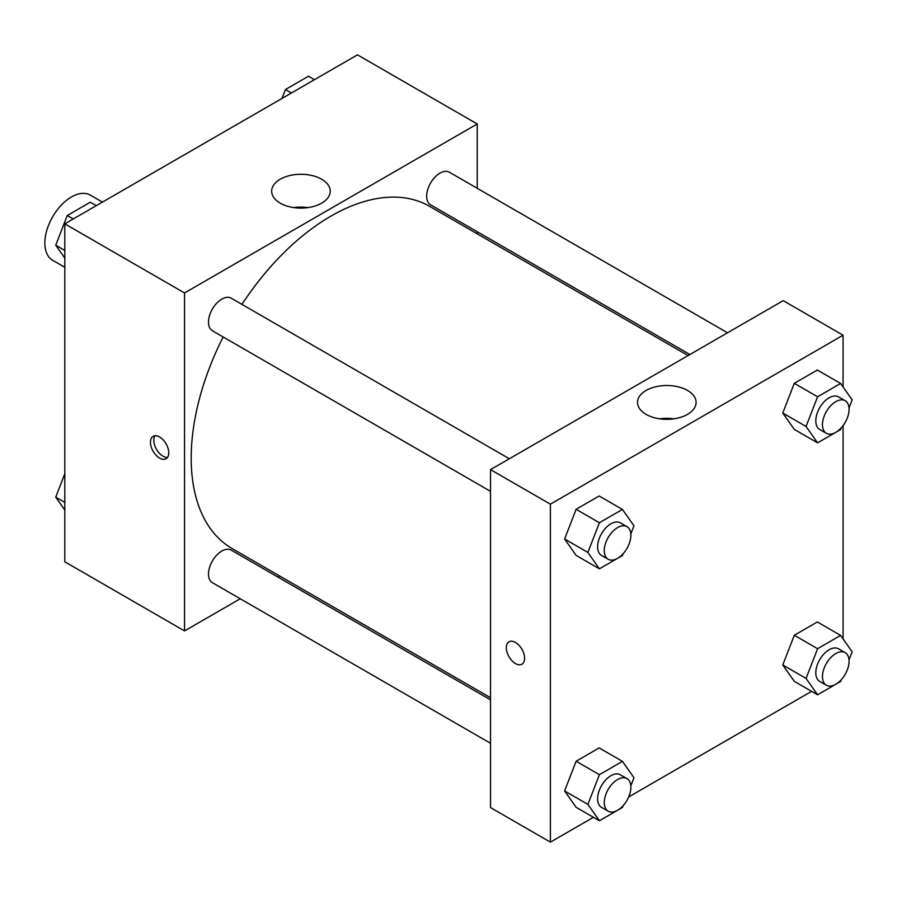 <?xml version="1.0" encoding="UTF-8"?>
<svg xmlns="http://www.w3.org/2000/svg" width="897" height="897" viewBox="0 0 897 897"><rect width="100%" height="100%" fill="white"/><g stroke="black" fill="none" stroke-linecap="round" stroke-linejoin="round"><path stroke-width="1.35" d="M102.437 202.105L90.272 195.086A37.629 21.73 120 0 0 61.276 205.166A37.629 21.73 120 0 0 44.85 243.042A37.629 21.73 120 0 0 52.643 260.265L64.808 267.284M240.228 598.77L184.535 630.927L64.808 561.791L64.808 223.835L357.488 54.852L477.226 123.977L477.226 188.28M477.226 231.729L477.226 233.825M280.234 179.232A29.287 16.908 180 0 1 312.156 175.565A29.287 16.908 180 0 1 330.242 191.184A29.287 16.908 180 0 1 300.943 208.104A29.287 16.908 180 0 1 271.656 191.184A29.287 16.908 180 0 1 280.234 179.232M184.535 630.927L184.535 292.96L64.808 223.835M184.535 292.96L477.226 123.977M308.041 207.599A29.287 16.908 0 0 0 293.846 207.599M159.599 458.098A12.939 7.468 60 0 1 151.145 446.706A12.939 7.468 60 0 1 153.129 436.334A12.939 7.468 60 0 1 166.068 443.802A12.939 7.468 60 0 1 166.068 458.748A12.939 7.468 60 0 1 159.599 458.098M155.024 435.751A12.939 7.468 -120 0 0 162.951 456.169A12.939 7.468 -120 0 0 167.515 457.392M279.673 575.997L277.857 577.051M509.339 458.759L231.202 298.174A18.815 10.865 120 0 0 212.387 309.039A18.815 10.865 120 0 0 212.387 330.758L490.524 491.343M490.524 699.828L231.202 550.108A18.815 10.865 120 0 0 216.704 555.153A18.815 10.865 120 0 0 208.485 574.08A18.815 10.865 120 0 0 212.387 582.691L490.524 743.277M727.523 332.787L449.375 172.213A18.815 10.865 120 0 0 434.877 177.247A18.815 10.865 120 0 0 426.669 196.185A18.815 10.865 120 0 0 430.56 204.796L689.894 354.517M223.151 336.98A197.553 114.054 120 0 0 191.196 458.098A197.553 114.054 120 0 0 232.11 548.538L490.524 697.731M688.077 355.571L429.652 206.366A197.553 114.054 120 0 0 241.966 304.386M593.422 817.302L550.388 842.148L490.524 807.58L490.524 469.624L783.204 300.641L843.079 335.209L843.079 386.955M628.685 796.94L811.594 691.34M564.605 538.996L576.121 555.389L564.605 538.996L576.121 509.294L564.605 538.996L587.883 552.44L599.409 522.738L622.451 509.44L633.966 525.833L630.826 533.928M599.162 495.996L576.121 509.294L599.162 495.996L622.451 509.44M782.778 413.024L794.305 429.416L782.778 413.024L794.305 383.333L782.778 413.024L806.067 426.467L817.582 396.777L840.624 383.468L852.15 399.86L849.011 407.956M817.346 370.035L794.305 383.333L817.346 370.035L840.624 383.468M782.778 664.969L794.305 681.35L782.778 664.969L794.305 635.267L782.778 664.969L806.067 678.401L817.582 648.71L840.624 635.412L852.15 651.794L849.011 659.9M817.346 621.969L794.305 635.267L817.346 621.969L840.624 635.412M550.388 842.148L550.388 504.181L843.079 335.209M843.079 425.615L843.079 638.888M564.605 790.93L576.121 807.322L564.605 790.93L576.121 761.239L564.605 790.93L587.883 804.374L599.409 774.672L622.451 761.374L633.966 777.766L630.826 785.862M599.162 747.93L576.121 761.239L599.162 747.93L622.451 761.374M646.087 414.369A29.287 16.908 180 0 1 637.509 402.417A29.287 16.908 180 0 1 666.796 385.497A29.287 16.908 180 0 1 696.094 402.417A29.287 16.908 180 0 1 678.009 418.036A29.287 16.908 180 0 1 646.087 414.369M550.388 504.181L490.524 469.624M524.61 658.286A12.939 7.468 60 0 1 521.931 664.206A12.939 7.468 60 0 1 509.003 656.739A12.939 7.468 60 0 1 509.003 641.803A12.939 7.468 60 0 1 518.971 645.268A12.939 7.468 60 0 1 524.61 658.286M673.894 418.821A29.287 16.908 0 0 0 659.699 418.821M509.003 641.792A12.939 7.468 -120 0 0 509.003 656.727A12.939 7.468 -120 0 0 521.942 664.206M623.157 553.696L622.451 555.523L599.409 568.833L587.883 552.44M626.981 526.674L620.332 522.839A18.815 10.865 120 0 0 605.834 527.885A18.815 10.865 120 0 0 597.626 546.811A18.815 10.865 120 0 0 601.517 555.422L608.166 559.268A18.815 10.865 120 0 0 626.981 548.403A18.815 10.865 120 0 0 626.981 526.674A18.815 10.865 120 0 0 612.483 531.719A18.815 10.865 120 0 0 604.275 550.657A18.815 10.865 120 0 0 608.166 559.268M599.409 568.833L576.121 555.389M599.409 522.738L576.121 509.294M841.341 427.734L840.624 429.562L817.582 442.86L806.067 426.467M845.165 400.712L838.516 396.878A18.815 10.865 120 0 0 824.018 401.912A18.815 10.865 120 0 0 815.799 420.85A18.815 10.865 120 0 0 819.701 429.461L826.35 433.296A18.815 10.865 120 0 0 845.165 422.442A18.815 10.865 120 0 0 845.165 400.712A18.815 10.865 120 0 0 830.667 405.758A18.815 10.865 120 0 0 822.459 424.685A18.815 10.865 120 0 0 826.35 433.296M817.582 442.86L794.305 429.416M817.582 396.777L794.305 383.333M623.157 805.641L622.451 807.457L599.409 820.766L587.883 804.374M626.981 778.618L620.332 774.773A18.815 10.865 120 0 0 605.834 779.818A18.815 10.865 120 0 0 597.626 798.745A18.815 10.865 120 0 0 601.517 807.367L608.166 811.202A18.815 10.865 120 0 0 626.981 800.337A18.815 10.865 120 0 0 626.981 778.618A18.815 10.865 120 0 0 612.483 783.653A18.815 10.865 120 0 0 604.275 802.591A18.815 10.865 120 0 0 608.166 811.202M599.409 820.766L576.121 807.322M599.409 774.672L576.121 761.239M841.341 679.668L840.624 681.496L817.582 694.794L806.067 678.401M845.165 652.646L838.516 648.811A18.815 10.865 120 0 0 824.018 653.846A18.815 10.865 120 0 0 815.799 672.784A18.815 10.865 120 0 0 819.701 681.395L826.35 685.241A18.815 10.865 120 0 0 845.165 674.376A18.815 10.865 120 0 0 845.165 652.646A18.815 10.865 120 0 0 830.667 657.692A18.815 10.865 120 0 0 822.459 676.618A18.815 10.865 120 0 0 826.35 685.241M817.582 694.794L794.305 681.35M817.582 648.71L794.305 635.267M64.808 258.112L55.737 245.206L67.253 215.504L90.294 202.206L96.282 205.66M64.808 250.442L55.737 245.206M73.24 218.958L67.253 215.504M281.983 98.446L285.437 89.543L308.478 76.234L314.466 79.698M291.424 92.996L285.437 89.543M64.808 510.045L55.737 497.14L64.808 473.751M64.808 502.376L55.737 497.14"/></g></svg>
